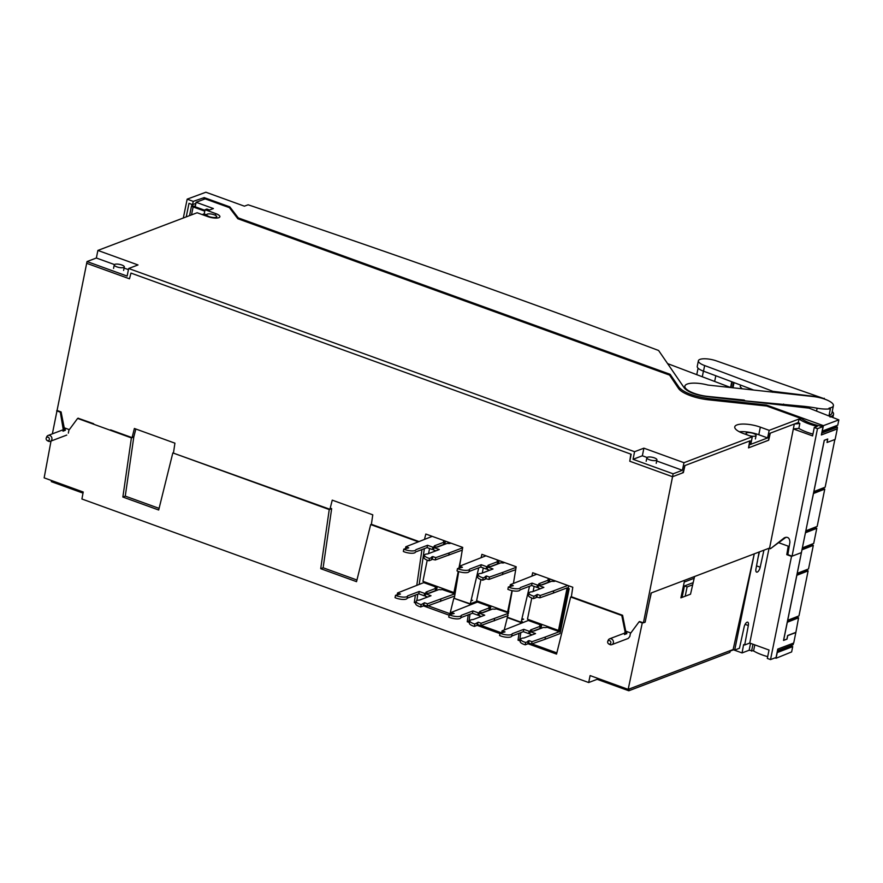 <?xml version="1.0" encoding="UTF-8"?>
<svg xmlns="http://www.w3.org/2000/svg" width="883" height="883" viewBox="0 0 883 883"><rect width="100%" height="100%" fill="white"/><g stroke="black" fill="none" stroke-linecap="round" stroke-linejoin="round"><path stroke-width="1.32" d="M730.285 650.594L729.888 652.394L628.795 690.771L597.129 679.314L588.685 682.537L590.109 675.583L628.166 689.369L733.155 649.502L734.7 650.065L739.457 648.254L744.104 627.14A4.371 1.81 109.9 0 1 747.713 622.195A4.371 1.81 109.9 0 1 748.486 624.16A4.371 1.81 109.9 0 1 748.32 625.517L745.109 624.347M628.166 689.369L642.272 622.923L642.967 622.658M649.171 602.405L651.345 592.923L684.623 580.286L680.892 597.846L690.528 594.193L694.579 576.511M734.7 650.065L754.27 553.84L733.155 649.502M628.795 690.771L629.138 688.994M51.015 441.047L44.15 477.858L83.212 492.008L81.92 499.005L588.685 682.537M83.002 493.111L51.313 481.643L51.523 480.529M750.539 643.332L749.137 650.241L742.062 652.923L743.618 644.59L744.689 644.976L749.755 643.045L769.027 650.031L767.316 658.431L770.528 659.59L776.069 657.482L777.78 649.082L776.069 657.482L770.528 659.59L791.521 556.378L801.4 552.626L783.53 640.44L787.018 639.115L787.735 635.617L795.837 632.548L793.707 643.034L777.78 649.082M749.137 650.241L753.574 650.937A28.278 8.642 11.5 0 0 767.68 656.643M730.175 651.069L733.486 649.822L742.062 652.923M744.689 644.976L748.32 625.517M752.967 644.215L751.565 651.124M753.574 650.937L754.799 644.877M749.755 643.045L769.049 548.233L770.406 548.729L778.574 542.67L788.221 546.158L786.786 554.656L791.532 556.378L770.528 659.59M759.115 552.007L755.98 568.795A4.371 1.81 109.9 0 0 756.588 572.118A4.371 1.81 109.9 0 0 760.186 567.195L763.938 550.175M756.521 565.871L760.186 567.195M757.989 558.045L759.446 551.875M52.362 433.851L87.031 261.556L96.357 258.013L114.459 264.569M68.333 433.134L68.907 430.209L77.616 418.421L131.39 437.902L122.858 497.03L158.686 510.01L172.825 452.913L329.249 509.557L320.717 568.685L356.544 581.665L370.683 524.568L418.078 541.732M421.953 549.546L416.798 585.263M415.374 595.098L414.293 602.581L415.783 603.122M423.244 605.815L449.127 615.186M449.789 614.546L453.829 598.232L469.8 604.016L469.646 605.021M468.233 614.855L467.239 621.753L469.48 622.559M476.93 625.263L499.977 633.608M504.248 629.932L507.306 617.592L520.595 622.416L520.451 623.464M519.027 633.288L518.034 640.153L520.33 640.981M527.78 643.674L556.544 654.093L570.683 596.996L621.787 615.506L625.054 631.621L626.014 631.257M624.767 633.056L625.054 631.621M628.255 638.42L629.822 636.477L630.396 633.553L639.104 621.775L642.272 622.923M56.655 410.838L60.298 412.151L63.278 429.712M46.236 438.067A1.876 1.611 69.2 0 1 49.36 439.524A1.876 1.611 69.2 0 1 46.148 438.365A1.876 1.611 69.2 0 1 46.236 438.067L46.678 436.93A3.124 2.682 69.2 0 1 51.887 439.359A3.124 2.682 69.2 0 1 50.32 441.312L66.755 435.076M330.231 508.133L331.655 508.641L323.123 567.769L356.953 580.021M329.249 509.557L331.655 508.641M172.825 452.913L329.944 509.292L332.24 500.142L372.781 514.822L371.379 524.303L418.763 541.467M320.717 568.685L323.123 567.769M370.683 524.568L371.379 524.303M424.359 548.641L419.204 584.347M417.78 594.182L416.853 600.606M414.293 602.581L416.025 601.919M428.067 605.782L449.999 613.718M453.829 598.232L470.308 603.817L478.729 567.824M470.981 600.915L472.615 600.285M476.103 601.555L469.8 604.016M471.577 603.343L471.423 604.347M470.01 614.182L469.016 621.08L467.239 621.753M469.016 621.08L469.734 621.334M481.103 625.451L501.224 632.747M512.228 590.683L507.306 617.592M521.952 618.597L523.63 619.204L521.632 619.965M521.312 621.345L522.372 621.731L520.595 622.416M522.372 621.731L522.228 622.791M520.804 632.614L519.811 639.469L518.034 640.153M519.811 639.469L520.584 639.756M531.952 643.873L556.842 652.879M531.908 576.058L532.692 572.736L572.78 587.261L571.367 596.731L570.683 596.996M622.482 615.241L621.787 615.506M639.789 621.511L639.104 621.775M122.858 497.03L125.265 496.114L159.083 508.365M131.39 437.902L133.797 436.986L125.265 496.114M60.982 411.897L60.298 412.151M77.616 418.421L78.3 418.167M64.525 427.902L63.554 428.266M597.129 679.314L597.372 678.21M204.955 210.32L191.721 205.529A3.124 0.96 -168.5 0 0 191.578 205.739A3.124 0.96 -168.5 0 0 193.134 206.931L204.779 211.147M195.309 206.225L193.366 206.125M202.218 214.591L204.039 213.896L206.633 214.834M755.462 436.025A5.121 1.567 -168.5 0 1 749.656 435.705A5.121 1.567 -168.5 0 1 746.058 433.41A5.121 1.567 -168.5 0 1 746.687 432.847A5.121 1.567 -168.5 0 1 752.504 433.167A5.121 1.567 -168.5 0 1 756.102 435.462A5.121 1.567 -168.5 0 1 755.462 436.025M656.29 460.396A5.121 1.567 -168.5 0 1 650.473 460.076A5.121 1.567 -168.5 0 1 646.875 457.78A5.121 1.567 -168.5 0 1 647.515 457.217A5.121 1.567 -168.5 0 1 653.332 457.537A5.121 1.567 -168.5 0 1 656.919 459.822A5.121 1.567 -168.5 0 1 656.29 460.396M123.675 267.505A5.121 1.567 -168.5 0 1 117.858 267.185A5.121 1.567 -168.5 0 1 114.26 264.889A5.121 1.567 -168.5 0 1 114.9 264.326A5.121 1.567 -168.5 0 1 120.706 264.646A5.121 1.567 -168.5 0 1 124.304 266.942A5.121 1.567 -168.5 0 1 123.675 267.505M216.07 217.295A5.121 1.567 -168.5 0 1 210.264 216.964A5.121 1.567 -168.5 0 1 206.666 214.679A5.121 1.567 -168.5 0 1 207.295 214.116A5.121 1.567 -168.5 0 1 213.112 214.437A5.121 1.567 -168.5 0 1 216.71 216.721A5.121 1.567 -168.5 0 1 216.07 217.295M445.418 541.136L444.944 543.453A3.753 3.212 69.2 0 0 444.866 544.248M454.789 593.84L427.471 603.817L424.524 602.758L421.18 604.623A7.494 2.296 -168.5 0 1 416.147 601.334A7.494 2.296 -168.5 0 1 419.414 600.131L431.014 595.727L425.672 593.795L427.527 593.089A1.876 0.574 11.5 0 0 429.447 593.155L438.961 589.546A3.753 1.148 11.5 0 0 442.129 589.524L454.789 593.84L456.092 587.405L455.142 592.096L453.939 592.548L458.244 571.4M460.904 558.299L458.928 568.034M431.621 559.171L435.286 559.954L462.262 550.109M448.752 555.241L449.226 552.913L462.637 547.813M427.229 560.164L422.924 581.323L453.939 592.548M428.553 553.619L429.591 548.52M443.829 543.233L443.741 543.906A3.753 3.212 -110.8 0 0 443.663 544.712M435.926 550.815L433.487 549.932L433.961 547.603L435.816 546.897A1.876 0.574 11.5 0 0 437.736 546.963L447.239 543.343A3.753 1.148 11.5 0 0 450.407 543.332L450.948 543.133M429.469 558.431A7.494 2.296 -168.5 0 1 428.178 558.012A7.494 2.296 -168.5 0 1 424.436 555.142L423.961 557.471A7.494 2.296 11.5 0 0 427.703 560.341A7.494 2.296 11.5 0 0 428.995 560.76L431.489 559.811L431.964 557.482L429.469 558.431L428.995 560.76M424.436 555.142A7.494 2.296 -168.5 0 1 427.692 553.939L439.304 549.535L433.961 547.603M432.339 558.895L432.813 556.566L431.61 557.018L431.964 557.482M432.813 556.566L435.761 557.626L449.226 552.913M435.286 559.954L435.761 557.626M433.652 549.071L432.416 549.546L427.063 547.603L415.463 552.018A7.494 2.296 11.5 0 0 415.463 552.018A7.494 2.296 11.5 0 1 410.981 553.244A7.494 2.296 11.5 0 1 403.332 551.467L403.807 549.127A7.494 2.296 -168.5 0 0 411.456 550.904A7.494 2.296 -168.5 0 0 415.926 549.723A7.494 2.296 -168.5 0 0 415.937 549.679L427.538 545.275L432.891 547.217L434.745 546.511A1.876 0.574 11.5 0 1 434.293 546.003A1.876 0.574 11.5 0 1 434.524 545.793L444.039 542.184A3.753 1.148 11.5 0 1 443.531 541.422A3.753 1.148 11.5 0 1 443.994 541.014L444.524 540.804M444.039 542.184L443.564 544.513L436.897 547.052M405.463 548.498L405.805 546.787L432.229 536.356M405.805 546.787L408.752 547.846L403.807 549.127M427.063 547.603L427.538 545.275M432.416 549.546L432.891 547.217M434.568 547.372L434.745 546.511M445.672 543.95L444.9 543.674M435.54 589.425L436.798 588.939L437.295 586.522M426.136 592.482L426.235 591.985A1.876 0.574 11.5 0 0 426.003 592.195A1.876 0.574 11.5 0 0 426.456 592.703L424.602 593.409L419.248 591.467L407.648 595.87A7.494 2.296 -168.5 0 1 407.637 595.915A7.494 2.296 -168.5 0 1 396.677 595.793A7.494 2.296 -168.5 0 1 395.518 595.319L400.463 594.038L397.527 592.979L423.774 582.614L423.961 581.698M436.257 586.146A3.753 3.212 -110.8 0 0 436.213 586.367L435.705 587.206A3.753 1.148 11.5 0 0 435.242 587.614A3.753 1.148 11.5 0 0 435.749 588.376L426.235 591.985M423.774 582.614L436.07 587.063M442.482 589.391L442.626 588.696A3.753 3.212 -110.8 0 0 442.67 588.475M407.626 595.959L407.173 598.21A7.494 2.296 11.5 0 0 407.173 598.21L407.637 595.915M425.374 595.263L424.127 595.738L418.774 593.795L407.173 598.21A7.494 2.296 11.5 0 1 396.202 598.122A7.494 2.296 11.5 0 1 395.043 597.659L395.518 595.319M435.749 588.376L435.275 590.716L428.608 593.244M419.248 591.467L418.774 593.795M424.602 593.409L424.127 595.738M426.279 593.564L426.456 592.703M397.527 592.979L397.173 594.689M427.471 603.817L426.997 606.157L454.668 596.047M440.926 599.104L440.451 601.433M424.524 602.758L423.332 605.363M416.147 601.334L415.672 603.663A7.494 2.296 11.5 0 0 420.705 606.952L423.2 606.003L423.674 603.674M427.637 597.007L425.198 596.124L425.672 593.795M424.05 605.087L426.997 606.157M421.18 604.623L420.705 606.952M499.105 560.573L498.641 562.89A3.753 3.212 69.2 0 0 498.553 563.696M511.974 590.628L507.626 611.996L508.785 611.566M485.308 578.619L488.972 579.403L515.705 569.656M502.449 574.69L502.924 572.35L516.091 567.361M480.915 579.601L476.61 600.76L507.626 611.996M482.25 573.067L483.288 567.968M497.515 562.67L497.427 563.354A3.753 3.212 -110.8 0 0 497.35 564.149M489.624 570.263L487.173 569.38L487.648 567.041L489.502 566.345A1.876 0.574 11.5 0 0 491.423 566.4L500.937 562.791A3.753 1.148 11.5 0 0 504.105 562.78L504.635 562.581M483.167 577.868A7.494 2.296 -168.5 0 1 481.864 577.449A7.494 2.296 -168.5 0 1 478.133 574.59L477.659 576.919A7.494 2.296 11.5 0 0 481.39 579.789A7.494 2.296 11.5 0 0 482.692 580.208L485.175 579.259L485.65 576.93L483.167 577.868L482.692 580.208M478.133 574.59A7.494 2.296 -168.5 0 1 481.39 573.387L493.001 568.983L487.648 567.041M486.036 578.343L486.511 576.003L485.308 576.467L485.65 576.93M486.511 576.003L489.447 577.074L502.924 572.35M488.972 579.403L489.447 577.074M469.613 569.171L469.149 571.5A7.494 2.296 11.5 0 1 464.668 572.681A7.494 2.296 11.5 0 1 457.019 570.904L457.493 568.575A7.494 2.296 -168.5 0 0 465.142 570.352A7.494 2.296 -168.5 0 0 469.613 569.171A7.494 2.296 -168.5 0 0 469.624 569.127L481.235 564.723L486.577 566.654L488.431 565.948A1.876 0.574 11.5 0 1 487.99 565.451A1.876 0.574 11.5 0 1 488.222 565.241L497.725 561.632A3.753 1.148 11.5 0 1 497.217 560.871A3.753 1.148 11.5 0 1 497.692 560.451L498.222 560.252M469.149 571.5A7.494 2.296 11.5 0 0 469.149 571.456L480.76 567.052L481.235 564.723M487.35 568.52L486.103 568.994L480.76 567.052M497.725 561.632L497.25 563.961L490.584 566.5M459.149 567.946L459.502 566.224L485.926 555.804M459.502 566.224L462.438 567.294L457.493 568.575M469.613 569.215L469.149 571.456M486.103 568.994L486.577 566.654M488.266 566.809L488.431 565.948M499.359 563.387L498.597 563.111M489.226 608.862L490.495 608.387L490.981 605.97M449.204 614.767L448.73 617.107A7.494 2.296 11.5 0 0 449.9 617.57A7.494 2.296 11.5 0 0 460.86 617.692L461.334 615.363A7.494 2.296 -168.5 0 1 461.334 615.363A7.494 2.296 -168.5 0 1 450.374 615.241A7.494 2.296 -168.5 0 1 449.204 614.767L454.16 613.486L451.213 612.416L477.46 602.063L477.648 601.135M489.955 605.595A3.753 3.212 -110.8 0 0 489.899 605.815L489.403 606.654A3.753 1.148 11.5 0 0 488.939 607.062A3.753 1.148 11.5 0 0 489.447 607.824L479.933 611.433A1.876 0.574 11.5 0 0 479.701 611.643A1.876 0.574 11.5 0 0 480.153 612.151L478.288 612.846L477.813 615.186L472.471 613.244L460.871 617.647L461.323 615.407M477.46 602.063L489.767 606.511M508.564 612.89L496.18 608.84L496.323 608.133A3.753 3.212 -110.8 0 0 496.356 607.912M461.334 615.319L472.946 610.915L478.288 612.846M489.447 607.824L488.972 610.153L482.306 612.692M479.061 614.711L477.813 615.186M472.946 610.915L472.471 613.244M479.977 613.001L480.153 612.151M451.213 612.416L450.86 614.138M508.476 613.288L481.158 623.266L478.222 622.206L474.877 624.06A7.494 2.296 -168.5 0 1 469.844 620.782A7.494 2.296 -168.5 0 1 473.1 619.579L484.712 615.175L479.359 613.232L481.224 612.537A1.876 0.574 11.5 0 0 483.144 612.592L492.648 608.983A3.753 1.148 11.5 0 0 495.816 608.972L496.18 608.84M481.158 623.266L480.683 625.594L508.111 615.583M494.623 618.553L494.149 620.881M478.222 622.206L477.03 624.811M469.844 620.782L469.37 623.111A7.494 2.296 11.5 0 0 474.403 626.4L476.897 625.451L477.372 623.122M481.334 616.455L478.884 615.572L479.359 613.232M477.747 624.535L480.683 625.594M474.877 624.06L474.403 626.4M540.076 627.283L541.345 626.809L541.831 624.38M569.193 588.685L567.99 589.138L559.325 631.709L545.473 636.963L544.999 639.303L560.054 633.586L569.193 588.685L568.155 588.31M550.208 581.809L549.447 581.533M559.325 631.709L547.03 627.25L547.173 626.555A3.753 3.212 -110.8 0 0 547.206 626.334M540.804 624.016A3.753 3.212 -110.8 0 0 540.76 624.226L540.617 624.932L528.31 620.473L528.498 619.557M547.03 627.25L546.665 627.394A3.753 1.148 11.5 0 1 543.498 627.405L533.994 631.014A1.876 0.574 11.5 0 1 532.074 630.948L530.208 631.654L535.562 633.586L523.95 638.001A7.494 2.296 -168.5 0 0 520.694 639.193A7.494 2.296 -168.5 0 0 525.727 642.482L528.222 641.533L527.747 643.873L525.253 644.811A7.494 2.296 11.5 0 1 520.219 641.533L520.694 639.193M545.473 636.963L532.019 641.687L529.072 640.616L528.597 642.945L531.544 644.016L544.999 639.303M528.222 641.533L527.868 641.069L529.072 640.616M528.597 642.945L527.879 643.221M532.184 634.877L529.734 633.983L530.208 631.654M540.617 624.932L540.253 625.065A3.753 1.148 11.5 0 0 539.789 625.484A3.753 1.148 11.5 0 0 540.297 626.235L530.782 629.855A1.876 0.574 11.5 0 0 530.551 630.054A1.876 0.574 11.5 0 0 531.003 630.561L529.149 631.268L528.674 633.597L523.321 631.665L511.721 636.069A7.494 2.296 11.5 0 0 511.721 636.069L512.184 633.784A7.494 2.296 -168.5 0 1 501.224 633.652A7.494 2.296 -168.5 0 1 500.065 633.188L505.01 631.897L502.063 630.837L528.31 620.473M500.065 633.188L499.59 635.517A7.494 2.296 11.5 0 0 507.239 637.294A7.494 2.296 11.5 0 0 511.71 636.113L512.173 633.828M540.297 626.235L539.822 628.575L533.155 631.102M529.91 633.122L528.674 633.597M512.184 633.784A7.494 2.296 -168.5 0 0 512.195 633.74L523.796 629.325L523.321 631.665M523.796 629.325L529.149 631.268M530.826 631.422L531.003 630.561M502.063 630.837L501.721 632.559M525.727 642.482L525.253 644.811M532.019 641.687L531.544 644.016M549.954 578.994L549.491 581.312A3.753 3.212 69.2 0 0 549.414 582.118M568.674 585.771L559.69 629.954L558.486 630.418L567.14 587.846L553.299 593.1L553.773 590.771L540.297 595.484L537.361 594.425L534.016 596.29A7.494 2.296 -168.5 0 1 528.983 593.001A7.494 2.296 -168.5 0 1 532.239 591.809L543.851 587.394L538.498 585.462L540.363 584.756A1.876 0.574 11.5 0 0 542.272 584.822L551.787 581.213A3.753 1.148 11.5 0 0 554.954 581.202L555.484 580.992M534.138 586.389L533.1 591.478M531.776 598.023L527.471 619.182L558.486 630.418M538.2 586.93L536.952 587.405L531.61 585.473L532.085 583.133L520.473 587.548A7.494 2.296 -168.5 0 1 520.473 587.592A7.494 2.296 -168.5 0 1 516.003 588.773A7.494 2.296 -168.5 0 1 508.343 586.996L513.299 585.705L510.352 584.645L536.776 574.215M548.365 581.091L548.288 581.765A3.753 3.212 -110.8 0 0 548.211 582.57M531.61 585.473L519.999 589.877A7.494 2.296 11.5 0 0 519.999 589.877A7.494 2.296 11.5 0 1 515.529 591.102A7.494 2.296 11.5 0 1 507.868 589.325L508.343 586.996M532.085 583.133L537.427 585.076L539.292 584.369A1.876 0.574 11.5 0 1 538.84 583.862A1.876 0.574 11.5 0 1 539.072 583.652L548.575 580.043L548.111 582.383L541.445 584.91M549.071 578.674L548.542 578.873A3.753 1.148 11.5 0 0 548.078 579.292A3.753 1.148 11.5 0 0 548.586 580.043M536.952 587.405L537.427 585.076M539.116 585.23L539.292 584.369M553.773 590.771L567.791 585.451M540.473 588.685L538.023 587.791L538.498 585.462M528.983 593.001L528.509 595.33A7.494 2.296 11.5 0 0 532.239 598.199A7.494 2.296 11.5 0 0 533.542 598.619L536.036 597.681L536.511 595.341M553.299 593.1L539.822 597.824L536.158 597.029M534.016 596.29L533.542 598.619M536.886 596.753L537.361 594.425M539.822 597.824L540.297 595.484M509.999 586.367L510.352 584.645M692.68 584.811L687.106 586.919L684.424 585.959L693.177 582.637M685.208 596.213L687.106 586.919M684.424 585.959L682.095 597.394M694.17 578.288L684.248 582.052M749.744 440.948L748.508 447.88L768.685 440.22L770.296 433.145L794.314 424.028L769.59 548.034L651.08 593.023L645.153 622.184L643.431 622.835L672.559 476.721L683.354 472.615L684.965 465.551L749.744 440.948M639.623 621.577L643.431 622.835L672.537 476.721L682.427 472.968L683.685 470.893L684.778 465.617L750.097 440.816L748.652 447.791L768.453 440.264L769.954 433.277L798.298 422.516A28.278 8.642 11.5 0 0 799.843 423.509L794.314 424.028M798.298 422.516L799.016 419.017L801.576 418.763C806.852 422.317 814.016 424.911 823.044 426.566L817.47 428.685L792.062 556.169L801.4 552.626L792.062 556.169L817.47 428.685L823.044 426.566L821.345 434.966L837.272 428.917L837.382 427.074L821.72 433.089M799.016 419.017A28.278 8.642 -168.5 0 0 817.228 426.401L814.258 427.527L812.592 435.904L793.32 428.928L798.85 428.41L799.843 423.509M798.85 428.41A28.278 8.642 11.5 0 0 812.945 434.116M814.258 427.527L817.47 428.685M771.83 547.67L784.314 537.813C787.824 536.467 789.689 537.957 789.899 542.272L787.857 554.645L792.062 556.169M770.241 548.266L769.59 548.034M786.058 537.239L778.674 542.703M795.837 632.548L798.574 617.813L787.316 622.228L783.618 640.363A17.373 5.309 -168.5 0 1 783.552 640.352M837.272 428.917L835.13 439.414L827.029 442.493L827.735 438.994L824.247 440.319L801.4 552.626M822.117 431.169L837.768 425.153L838.85 419.866L809.06 408.145L707.471 396.688C695.771 395.065 688.056 392.151 684.314 387.968L658.608 350.496C525.407 300.529 388.586 251.964 248.134 204.801L244.381 206.169L205.882 192.229L187.163 199.161L193.234 201.368L192.571 204.646L188.995 203.344L186.236 216.887M203.863 199.348L204.216 197.615L229.823 206.887L238.267 217.891L670.12 374.293L679.104 387.383C684.038 392.692 693.917 396.412 708.74 398.542L766.499 405.054L823.398 425.661L822.261 431.224M838.85 419.866L823.398 425.661M204.216 197.615L193.234 201.368M229.613 207.924L229.823 206.887M238.068 218.829L238.267 217.891M669.866 375.54L670.12 374.293M766.499 405.054L766.301 405.992M821.367 434.844L821.874 433.145M667.603 363.608L729.833 387.207M836.157 426.588A4820.374 1473.263 -168.5 0 1 837.382 427.074M813.817 491.588A17.373 5.309 11.5 0 0 813.894 491.588L825.152 487.184L834.854 439.524M827.625 439.039L827.051 442.394M824.325 440.286L813.894 491.588M813.574 492.78L823.453 489.039L823.707 487.747M823.53 488.619A4820.374 1473.263 -168.5 0 1 824.766 489.105L813.431 493.52M805.837 530.849L817.172 526.411L824.766 489.105M805.594 532.008L815.473 528.255L815.726 526.974M815.55 527.846A4820.374 1473.263 -168.5 0 1 816.786 528.332L805.439 532.769M802.371 547.89L813.707 543.453L816.786 528.332M802.128 549.049L812.007 545.297L812.261 544.016M812.084 544.888A4820.374 1473.263 -168.5 0 1 813.32 545.374L801.974 549.811M797.183 573.354A17.373 5.309 11.5 0 0 797.25 573.354L808.519 568.95L813.32 545.374M796.941 574.546L806.819 570.804L807.073 569.513M806.896 570.385A4820.374 1473.263 -168.5 0 1 808.122 570.871L796.863 575.286A17.373 5.309 -168.5 0 1 796.797 575.275M787.636 620.296A17.373 5.309 11.5 0 0 787.702 620.296L798.972 615.893L808.122 570.871M796.863 575.286L787.702 620.296M801.797 550.694L797.25 573.354M787.393 621.489L797.261 617.747L797.526 616.455M797.349 617.327A4820.374 1473.263 -168.5 0 1 798.574 617.813M777.448 650.716L793.111 644.7L793.42 643.144M777.195 651.941L791.4 646.555L791.665 645.263M791.488 646.135A4820.374 1473.263 -168.5 0 1 792.713 646.621L777.051 652.636M775.031 657.879L776.069 658.254L791.643 651.919L792.713 646.621M777.592 650.771L777.956 649.016M776.069 658.254L777.206 652.692M795.594 632.46L787.647 635.506L786.919 639.071L783.618 640.363M183.322 218.002L187.163 199.161M195.883 203.41L192.571 204.646M810.925 505.804L813.486 493.52M821.51 434.9L837.029 428.829M836.333 425.716L836.069 427.008L821.863 432.394M50.32 441.312A3.124 2.682 69.2 0 1 48.289 441.158L47.207 440.606M610.859 642.868A1.876 1.611 69.2 0 1 607.647 641.709A1.876 1.611 69.2 0 1 610.859 642.868M607.736 641.411L608.177 640.274A3.124 2.682 69.2 0 1 613.376 642.703A3.124 2.682 69.2 0 1 609.778 644.513L608.696 643.95M772.835 391.324L813.607 396.324A17.494 5.353 -168.5 0 1 823.707 398.531L716.356 360.871A12.494 3.819 11.5 0 0 698.806 360.065A12.494 3.819 11.5 0 0 698.387 360.772A12.494 3.819 11.5 0 0 704.656 365.562A3357.464 1026.079 -168.5 0 1 772.835 391.324L772.647 392.24M824.314 398.277L824.181 398.961M830.528 416.577A18.753 5.728 11.5 0 0 832.923 415.352A18.753 5.728 11.5 0 0 833.552 414.27A18.753 5.728 11.5 0 0 832.227 411.467M753.552 389.999A3357.464 1026.079 11.5 0 0 703.508 371.158L704.656 365.562M703.508 371.158A12.494 3.819 -168.5 0 1 697.25 366.379L698.387 360.772M732.526 387.527L733.563 382.427M731.742 381.743L730.616 387.306M703.431 371.136L702.294 376.721M742.084 388.652L740.208 386.71L740.539 385.065M804.038 406.323L745.142 400.871L744.214 400.098L708.078 396.445A18.841 5.762 -168.5 0 1 685.374 388.012L685.318 387.935A18.841 5.762 -168.5 0 1 684.866 386.147A18.841 5.762 -168.5 0 1 687.217 384.061A18.841 5.762 -168.5 0 1 707.912 385.054L812.338 396.445A16.887 5.166 -168.5 0 1 833 404.094A16.887 5.166 -168.5 0 1 833.397 405.694A16.887 5.166 -168.5 0 1 831.3 407.56A16.887 5.166 -168.5 0 1 829.038 408.134L830.395 408.774A18.753 5.728 -168.5 0 1 817.128 408.211A62.494 19.106 11.5 0 0 804.038 406.323L803.784 407.56M783.376 405.253L783.618 404.083M830.395 408.774L828.938 415.948M829.071 415.319A16.887 5.166 11.5 0 0 829.777 415.087A16.887 5.166 11.5 0 0 831.874 413.222L833.397 405.694M744.06 400.816L744.214 400.098M130.971 273.09L129.481 278.796L130.971 273.09L631.179 454.248L629.778 461.235L630.826 454.116M57.34 410.573L61.082 411.931L64.227 427.802L69.327 429.646M78.123 418.233L93.653 423.719M110.596 429.866L132.086 437.637L134.382 428.487L174.922 443.167L173.51 452.648M424.502 539.292L425.827 534.038L462.714 547.394L459.601 566.191M458.719 571.566L454.337 598.034M481.114 557.626L481.886 554.336L516.18 566.765L513.442 583.376M507.813 617.405L521.102 622.217L529.524 586.257M571.367 596.731L622.581 615.274L625.727 631.146L630.815 632.99M629.778 461.235L672.537 476.721L673.122 473.807L633.056 459.303L642.36 455.783L647.062 457.482M87.031 261.556L127.13 276.081L128.675 268.498L634.568 451.71L633.056 459.303M749.259 444.9L750.771 444.326L752.305 436.754L743.486 433.553A17.494 5.353 -168.5 0 1 734.766 426.864A17.494 5.353 -168.5 0 1 760.34 427.151L769.159 430.352L800.738 418.354L766.72 406.037L708.574 399.822A25.309 7.726 -168.5 0 1 678.563 388.509M656.687 460.97L682.404 470.286L683.983 462.692L752.305 436.754M682.404 470.286L673.122 473.807M750.771 444.326L769.126 437.361M739.292 431.732A17.494 5.353 11.5 0 1 753.144 433.067A17.494 5.353 11.5 0 1 758.795 434.734L767.614 437.935L769.159 430.352M634.568 451.71L643.884 448.167L642.36 455.783M683.983 462.692L643.884 448.167M678.552 388.498L669.568 375.098L237.836 218.741L229.414 207.648L205.143 198.863L196.114 202.284L213.41 208.554L209.558 210.022L206.887 209.05L205.077 209.735L215.772 213.609A8.245 2.517 -168.5 0 1 219.878 216.776A8.245 2.517 -168.5 0 1 207.836 216.622L197.141 212.748L97.892 250.43L138.002 264.955L128.675 268.498M195.198 206.788L196.114 202.284M204.194 213.951L205.077 209.735M86.446 264.47L86.677 263.3L129.481 278.796M97.892 250.43L96.357 258.013M124.084 268.057L128.443 269.635M135.839 429.017L133.797 436.986L132.373 436.478M624.48 634.524L626.886 633.608M62.991 431.18L65.397 430.264M193.134 206.931L191.512 214.889M443.741 543.906L444.944 543.453M443.994 541.014L443.796 541.985M435.705 587.206L435.507 588.177M497.427 563.354L498.641 562.89M497.692 560.451L497.493 561.433M489.403 606.654L489.204 607.625M540.253 625.065L540.054 626.047M548.542 578.873L548.343 579.855M548.288 581.765L549.491 581.312M678.806 388.84L679.104 387.383M708.74 398.542L708.475 399.811M829.424 415.209A15.894 4.857 -168.5 0 1 830.053 416.39M732.173 381.897L731.058 387.35M715.815 375.761L714.656 381.423M816.543 411.081L817.128 408.211M685.318 387.935L685.12 388.917M685.175 388.973L685.374 388.012M758.795 434.734L760.34 427.151M215.772 213.609L215.419 215.32M628.288 638.409L611.809 644.656M191.578 205.739L189.558 215.629M745.848 434.414L746.058 433.41M755.384 438.961L756.102 435.462M646.168 461.279L646.875 457.78M656.212 463.321L656.919 459.822M113.554 268.388L114.26 264.889M123.598 270.441L124.304 266.942M206.379 216.092L206.666 214.679M216.434 218.068L216.71 216.721M66.313 428.553L48.101 435.474M627.813 631.897L609.59 638.817M830.064 417.085L830.163 416.434M832.89 417.516L833.552 414.27M734.038 382.604L733.022 387.582M696.764 374.624L698.078 368.189M684.457 388.178L684.866 386.147"/></g></svg>
